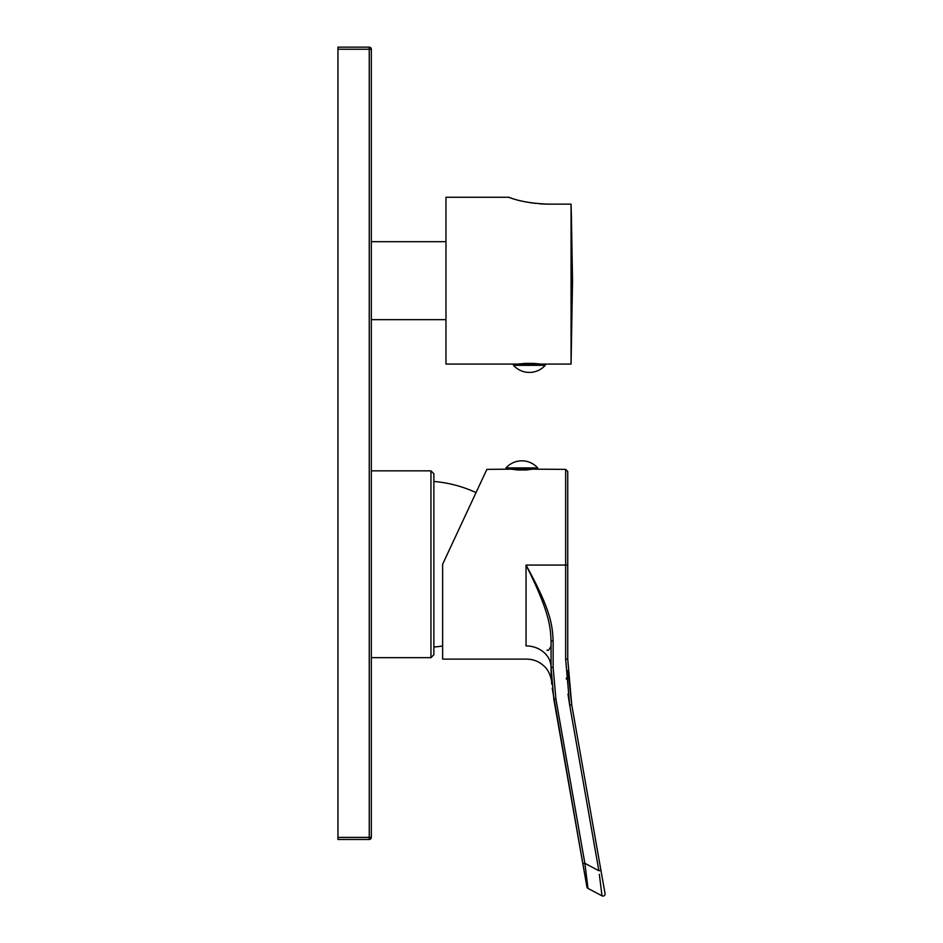 <?xml version="1.0" encoding="UTF-8"?>
<svg xmlns="http://www.w3.org/2000/svg" width="943" height="943" viewBox="0 0 943 943"><rect width="100%" height="100%" fill="white"/><g stroke="black" fill="none" stroke-linecap="round" stroke-linejoin="round"><path stroke-width="1.41" d="M534.033 364.081L533.538 363.397L540.834 364.081M545.219 364.081L545.219 365.33L513.522 365.33L513.522 364.081L571.069 364.081L571.069 204.148L571.399 216.041L571.069 204.148L548.578 204.148C518.697 203.11 507.558 196.321 508.525 197.276L445.968 197.276L445.968 364.081L517.907 364.081L525.204 363.397L524.709 364.081M517.907 364.081L518.685 364.081M508.525 197.276L511.483 198.254M514.572 199.197L515.373 199.421M515.42 199.433L516.01 199.61M519.452 200.517L520.571 200.788M522.222 201.165L523.542 201.46M524.049 201.566L525.876 201.943M530.06 202.674L532.052 202.969M534.139 203.252L535.247 203.382M539.726 203.806L542.308 203.971M542.92 204.006L547.753 204.136M545.219 365.33A21.253 21.253 0 0 1 513.522 365.33M533.538 364.081L533.538 363.397L525.204 363.397L525.204 364.081M371.318 319.665L445.968 319.665M371.318 241.691L445.968 241.691M337.959 837.396L337.959 839.47L369.243 839.47A2.086 2.086 0 0 0 371.318 837.396A2.086 2.086 0 0 1 369.243 839.47L369.243 49.236L371.318 49.236A2.086 2.086 0 0 0 369.243 47.15A2.086 2.086 0 0 1 371.318 49.236L371.318 837.396L337.959 837.396L337.959 47.15L369.243 47.15L369.243 49.236L337.959 49.236M371.318 657.66L430.951 657.66L430.951 470.84L371.318 470.84M430.951 470.84L433.874 473.751L433.874 654.737L430.951 657.66M433.874 647.028A125.101 125.101 0 0 0 442.632 645.99M433.874 481.472A125.101 125.101 0 0 1 476.038 492.6M571.399 216.041L572.531 280.672L571.069 364.081M551.726 684.135L551.643 682.131C552.091 683.369 550.653 671.852 544.394 666.442C539.467 661.656 533.561 659.216 526.701 659.122L442.632 659.122L442.632 564.244L456.931 533.585M442.632 564.244L486.871 469.378L442.632 564.244M532.547 469.166L526.041 469.979L517.2 469.956L517.2 469.166M511.177 469.166L517.695 469.979L517.695 469.166M526.524 469.166L526.041 469.979M567.969 694.072L569.678 705.116L565.647 659.133L565.647 565.069L526.041 565.069C551.183 610.569 552.374 625.292 553.14 640.992L551.054 640.981C550.488 626.164 549.074 611.158 526.041 565.069L526.041 645.92C526.795 663.448 526.795 663.448 526.041 645.92A25.025 21.536 180 0 1 551.054 667.455L553.847 699.423L586.876 886.691M533.337 469.166L565.647 469.378L565.647 565.069L567.733 565.057L567.733 471.465L567.733 659.122L571.729 704.739L600.939 870.377L571.729 704.739L567.981 670.544M567.733 659.122L565.647 659.192M566.33 678.076L566.401 679.113M553.14 640.992L553.14 667.479L551.054 667.455L551.054 640.981L551.054 667.715M553.14 667.479L555.91 699.081L584.86 863.305L587.984 888.4A2.086 2.086 0 0 1 586.911 886.915M587.984 888.4L602.011 895.85L599.335 874.35M602.011 895.85A2.086 2.086 170 0 0 605.041 893.646L600.939 870.377L598.876 870.754L569.678 705.116L571.729 704.739M601.563 892.326L601.94 895.272M586.605 885.147L552.233 688.225M551.82 684.241L551.125 672.524M551.125 672.642L551.054 667.738M537.71 469.166L506.014 469.166L506.014 467.917L537.71 467.917L537.71 469.166M582.809 863.647L584.86 863.305L598.876 870.754M555.91 699.081L553.847 699.423M547.034 650.128C547.989 651.141 549.333 649.762 551.054 645.967M510.399 469.166L486.871 469.378M565.647 469.378L567.733 471.465M551.254 675.872L551.502 680.316M537.71 467.917A21.253 21.253 0 0 0 506.014 467.917"/></g></svg>
